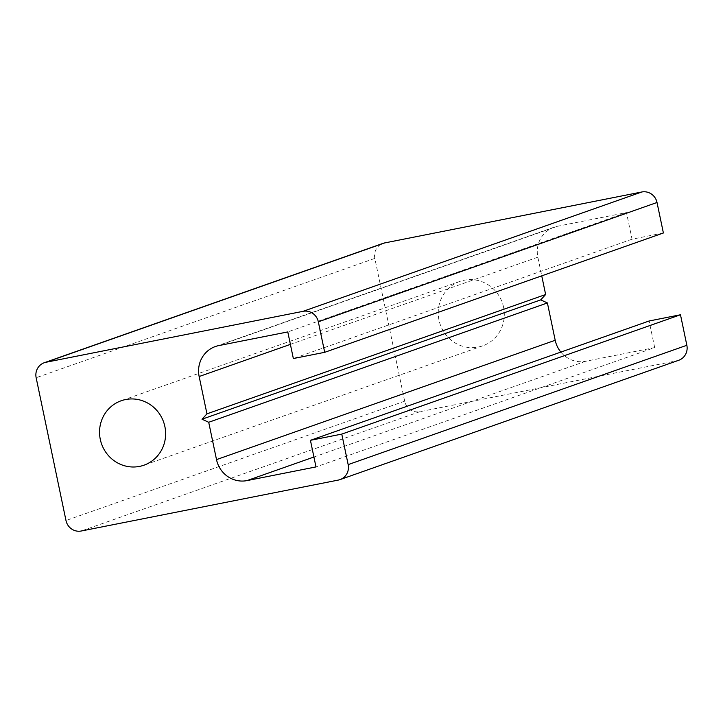 <?xml version="1.0" encoding="UTF-8"?>
<svg xmlns="http://www.w3.org/2000/svg" width="723" height="723" viewBox="0 0 723 723"><rect width="100%" height="100%" fill="white"/><g stroke="black" fill="none" stroke-linecap="round" stroke-linejoin="round"><path stroke-width="0.54" stroke-dasharray="3.62 2.71" d="M503.57 307.239A34.171 32.897 -109.4 0 0 459.918 281.41A34.171 32.897 -109.4 0 0 440.253 324.573A34.171 32.897 -109.4 0 0 482.63 345.865A34.171 32.897 -109.4 0 0 503.57 307.239M663.389 232.987L632.038 239.205L626.48 212.589L557.505 226.254A26.543 25.549 -109.4 0 0 554.107 227.185A26.543 25.549 -109.4 0 0 537.849 257.189L541.744 275.852M560.849 352.083A26.543 25.549 -109.4 0 0 585.711 361.265L654.686 347.591L315.987 466.922M654.686 347.591L649.127 320.985M632.038 239.205L293.348 358.536M626.48 212.589L287.79 331.92M678.716 360.28A13.267 12.779 70.6 0 1 677.017 360.741L419.927 411.676A13.267 12.779 70.6 0 1 404.672 401.184L374.839 258.391A13.267 12.779 70.6 0 1 382.973 243.389M537.849 257.189L290.384 344.374M585.711 361.265L313.918 457.017M557.505 226.254L218.807 345.585M677.017 360.741L338.328 480.072M419.927 411.676L81.238 531.007M404.672 401.184L65.983 520.515M374.839 258.391L36.15 377.722M459.918 281.41L121.229 400.741M482.63 345.865L143.94 465.196M554.107 227.185L215.418 346.516"/><path stroke-width="1.08" d="M164.88 426.57A34.171 32.897 70.6 0 1 143.94 465.196A34.171 32.897 70.6 0 1 101.554 443.904A34.171 32.897 70.6 0 1 121.229 400.741A34.171 32.897 70.6 0 1 164.88 426.57M541.744 275.852L545.639 294.514L206.95 413.845L199.15 376.52A26.543 25.549 70.6 0 1 215.418 346.516A26.543 25.549 70.6 0 1 218.807 345.585L287.79 331.92L293.348 358.536L324.699 352.318L663.389 232.987L657.017 202.485L318.328 321.816L324.699 352.318M545.639 294.514L540.705 299.882L202.006 419.213L206.95 413.845M540.705 299.882L547.401 302.946L208.712 422.277L202.006 419.213M310.429 440.316L341.78 434.098L680.479 314.767L649.127 320.985L310.429 440.316L315.987 466.922L247.013 480.596A26.543 25.549 70.6 0 1 216.511 459.602L208.712 422.277M547.401 302.946L555.201 340.271A26.543 25.549 -109.4 0 0 560.849 352.083M341.78 434.098L348.161 464.609A13.267 12.779 70.6 0 1 340.027 479.611A13.267 12.779 70.6 0 1 338.328 480.072L81.238 531.007A13.267 12.779 70.6 0 1 65.983 520.515L36.15 377.722A13.267 12.779 70.6 0 1 44.284 362.72A13.267 12.779 70.6 0 1 45.983 362.259L303.073 311.324A13.267 12.779 70.6 0 1 318.328 321.816M680.479 314.767L686.85 345.278A13.267 12.779 70.6 0 1 678.716 360.28L340.027 479.611M44.284 362.72L382.973 243.389A13.267 12.779 70.6 0 1 384.672 242.928L641.762 191.993A13.267 12.779 70.6 0 1 657.017 202.485M290.384 344.374L199.15 376.52M555.201 340.271L216.511 459.602M313.918 457.017L247.013 480.596M686.85 345.278L348.161 464.609M384.672 242.928L45.983 362.259M641.762 191.993L303.073 311.324"/></g></svg>
